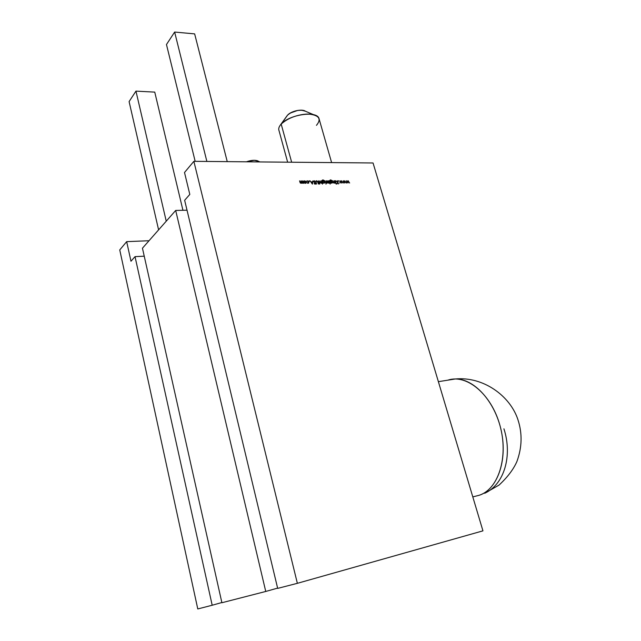 <?xml version="1.0" encoding="UTF-8"?>
<svg xmlns="http://www.w3.org/2000/svg" width="641" height="641" viewBox="0 0 641 641"><rect width="100%" height="100%" fill="white"/><g stroke="black" fill="none" stroke-linecap="round" stroke-linejoin="round"><path stroke-width="0.96" d="M287.016 115.837L287.593 115.124C291.03 111.093 302.055 108.666 305.372 111.197L303.722 110.5C297.632 109.675 292.256 111.222 287.593 115.124L281.183 124.09C287.088 117.279 304.988 112.143 313.737 114.755C317.071 115.684 318.906 117.223 319.242 119.394L331.613 162.59M258.587 161.316L257.265 160.691C254.253 159.938 250.647 160.306 246.456 161.804L254.317 160.298L258.587 161.316C255.823 159.825 251.777 159.994 246.456 161.804M287.072 115.765L280.181 125.299L287.593 115.124L281.183 124.09L291.647 162.221L281.183 124.09C289.147 114.627 316.534 110.5 318.922 118.273M472.802 496.895L478.787 495.381C496.919 490.101 507.696 461.208 501.382 431.361C495.253 401.474 473.963 378.486 455.246 378.991L447.915 380.153C466.528 373.783 491.286 393.895 499.948 425.432C508.866 456.889 498.281 489.82 478.787 495.381C496.919 490.101 507.696 461.208 501.382 431.361C495.253 401.474 473.963 378.486 455.246 378.991C483.226 376.267 510.204 395.89 517.92 419.647C522.439 433.388 522.095 447.362 516.894 461.56C513.433 469.42 507.488 477.257 499.059 485.077L484.692 493.274C504.635 484.324 512.544 455.182 503.922 428.821M193.862 161.324L297.368 583.318L482.945 530.852L373.046 162.974L193.862 161.324L297.368 583.318L482.945 530.852L373.046 162.974L193.862 161.324L184.512 172.493L189.808 194.415L184.648 200.28L189.808 194.415L184.512 172.493L189.808 194.415L184.648 200.28L277.681 588.39L184.648 200.28L277.681 588.39L297.368 583.318L277.681 588.39L297.368 583.318L482.945 530.852L373.046 162.974L193.862 161.324L184.512 172.493L193.862 161.324L297.368 583.318M304.964 181.155L303.922 181.163L304.627 180.826L306.126 182.06L305.757 183.214L304.82 183.222L303.81 182.068L303.906 181.187L305.549 181.179L305.933 183.086L304.355 182.925L303.81 182.068L304.627 180.826L306.126 182.06L305.789 183.198M309.619 181.083L309.154 180.866L309.411 181.355M315.436 183.991L315.644 183.414L315.116 184.183L314.154 183.638L314.827 184.055L315.38 183.43L313.553 181.635L314.17 180.754L315.292 181.459L314.266 181.083L313.826 181.643L315.34 182.917L315.58 183.967L314.154 183.638L315.38 183.43L313.553 181.635L314.17 180.754L315.292 181.459L314.266 181.083L313.826 181.643L315.644 183.414L315.116 184.183L314.154 183.638L315.38 183.43L313.553 181.635L314.17 180.754L314.563 181.163M319.763 183.198L319.643 184.159L318.721 183.198L318.441 180.818L319.763 183.198L319.643 184.159L318.721 183.198L318.441 180.818L319.763 183.198L319.162 183.39L319.643 184.159L318.721 183.198L318.441 180.818L319.763 183.198M323.945 183.214L322.952 182.757L322.8 183.174L322.143 180.57L322.976 179.889L324.306 180.634L322.487 180.417L322.527 181.259L323.272 180.802L324.723 181.988L324.634 182.853L322.8 183.174L322.327 180.113L324.306 180.634L322.535 180.361L322.527 181.259L323.272 180.802L324.723 181.988L323.945 183.214L322.952 182.757L322.8 183.174L322.143 180.57L322.976 179.889L324.306 180.634L323.088 180.177L322.495 181.139L323.272 180.802L324.723 181.988L323.945 183.214M325.908 183.663L326.005 184.159M329.081 181.219L330.171 184.095L329.506 182.709L328.761 183.19L327.279 181.964L327.375 181.099L328.072 180.738L329.081 181.219L329.226 180.778L330.171 184.095L329.506 182.709L328.761 183.19L327.279 181.964L327.479 180.962L329.081 181.219L329.226 180.778L330.171 184.095L329.506 182.709L328.761 183.19L327.279 181.964L328.072 180.738L328.929 181.355M334.217 180.762L335.155 183.11L333.32 182.789L332.943 181.972L332.863 180.762L333.36 182.405L334.458 182.685L334.482 180.762L335.155 183.11L334.77 182.685L334.089 183.158L332.943 181.972L332.863 180.762L333.36 182.405L334.426 182.725L334.482 180.762L335.155 183.11L334.77 182.685L334.089 183.158L332.943 181.972L332.863 180.762L334.049 182.869L334.602 182.244L334.217 180.762M336.389 183.847L335.94 183.647L336.164 184.095M338.873 180.97L338.424 180.746L338.656 181.235M344.778 180.722L346.372 183.054L344.978 181.379L344.73 183.062L343.568 181.379L343.135 183.07L343.352 180.73L344.57 182.405L344.778 180.722L346.372 183.054L344.978 181.379L344.73 183.062L343.568 181.379L343.135 183.07L343.352 180.73L344.57 182.405L344.778 180.722L346.372 183.054L344.978 181.379L344.73 183.062L343.568 181.379L343.135 183.07L343.352 180.73L344.57 182.405L344.778 180.722M348.039 180.706L349.633 183.03L348.239 181.363L347.991 183.046L346.837 181.371L346.412 183.054L346.621 180.714L347.831 182.389L348.087 180.706L349.633 183.03L348.239 181.363L347.991 183.046L346.837 181.371L346.412 183.054L346.621 180.714L347.831 182.389L348.087 180.706L349.633 183.03L348.239 181.363L347.991 183.046L346.837 181.371L346.412 183.054L346.621 180.714L347.831 182.389L348.039 180.706M341.501 180.73L343.103 183.07L341.701 181.387L341.493 183.078L340.283 181.395L339.85 183.086L340.075 180.738L341.292 182.421L341.501 180.73L343.103 183.07L341.701 181.387L341.493 183.078L340.283 181.395L339.85 183.086L340.075 180.738L341.292 182.421L341.501 180.73L343.103 183.07L341.701 181.387L341.493 183.078L340.283 181.395L339.85 183.086L340.075 180.738L341.292 182.421L341.501 180.73M337.414 180.746L338.6 183.959L337.991 182.733L336.741 183.967L337.767 182.517L335.708 180.754L337.863 182.3L337.414 180.746L338.6 183.959L337.991 182.733L336.741 183.967L337.767 182.517L335.708 180.754L337.863 182.3L337.414 180.746L338.6 183.959L337.991 182.733L336.741 183.967L337.767 182.517L335.708 180.754L337.863 182.3L337.414 180.746M335.123 180.754L336.06 183.11L335.123 180.754M331.637 183.174L330.652 182.725L330.508 183.134L329.843 180.538L330.668 179.865L331.982 180.602L330.187 180.393L330.227 181.227L330.964 180.77L332.407 181.956L332.326 182.813L330.508 183.134L330.035 180.081L331.982 180.602L330.235 180.329L330.227 181.227L330.964 180.77L332.407 181.956L331.637 183.174L330.652 182.725L330.508 183.134L329.843 180.538L330.668 179.865L331.982 180.602L330.78 180.153L330.195 181.107L330.964 180.77L332.407 181.956L331.637 183.174M326.221 180.786L327.158 183.158L326.117 183.118L326.485 180.786L327.158 183.158L326.117 183.118L326.485 180.786L327.158 183.158L326.117 183.118L326.63 182.397L326.221 180.786M324.963 180.794L325.9 183.158L324.963 180.794M321.245 180.81L322.455 184.143L321.79 182.733L321.093 183.23L319.931 182.028L319.867 180.81L320.364 182.469L321.478 182.757L321.518 180.81L322.455 184.143L321.79 182.733L321.093 183.23L319.931 182.028L319.867 180.81L320.364 182.469L321.445 182.781L321.518 180.81L322.455 184.143L321.79 182.733L321.093 183.23L319.931 182.028L319.867 180.81L321.061 182.933L321.63 182.3L321.245 180.81M317.632 181.427L318.425 184.079L317.471 181.691L316.606 181.074L316.109 181.627L316.494 184.095L315.853 181.179L316.494 180.746L317.632 181.427L318.425 184.079L317.471 181.691L316.606 181.074L316.109 181.627L316.494 184.095L315.941 182.124L316.494 180.746L317.632 181.427L318.425 184.079L317.471 181.691L316.606 181.074L316.109 181.627L316.494 184.095L315.941 182.124L316.494 180.746L317.431 181.603M312.944 180.842L312.415 184.119L310.06 180.85L311.101 181.892L312.479 181.892L312.944 180.842L312.415 184.119L310.06 180.85L311.101 181.892L312.479 181.892L312.944 180.842L312.415 184.119L310.06 180.85L311.101 181.892L312.479 181.892L312.944 180.842L312.255 183.943M308.866 182.036L308.746 182.949L307.968 183.302L306.791 182.741L308.497 182.749L308.121 181.371L306.414 181.379L307.303 180.818L308.249 181.147L308.866 182.036L308.674 183.038L307.968 183.302L306.791 182.741L308.449 182.805L308.601 182.06L307.376 181.115L306.414 181.379L307.303 180.818L308.866 182.036L307.968 183.302L306.791 182.741L307.904 183.006L308.601 182.06L307.376 181.115L306.414 181.379L307.303 180.818L308.866 182.036L308.577 183.078M302.648 180.874L303.594 183.278L300.284 182.973L299.571 180.89L300.974 183.038L301.478 182.621L301.11 180.882L302.52 183.03L303.017 182.645L302.929 180.874L303.594 183.278L301.679 182.749L301.014 183.334L299.932 182.196L299.852 180.89L300.204 182.196L301.342 182.893L301.39 180.882L301.727 182.108L302.881 182.885L302.929 180.874L303.594 183.278L301.679 182.749L301.014 183.334L299.932 182.196L299.852 180.89L300.974 183.038L301.39 180.882L302.52 183.03L302.648 180.874M277.617 588.109L265.751 591.459L277.617 588.109L265.751 591.459L175.69 210.448L187.02 210.2M265.751 591.459L221.898 602.74L142.454 248.203L175.69 210.448L142.454 248.203L221.898 602.74L265.751 591.459L221.898 602.74L142.454 248.203L175.69 210.448L265.751 591.459L175.69 210.448M221.85 602.524L212.195 605.24L221.85 602.524L212.195 605.24L135.027 256.64L130.98 261.24L135.027 256.64L144.233 256.176M212.195 605.24L197.781 608.95L119.747 249.926L197.781 608.95L212.195 605.24L135.027 256.64L130.98 261.24L126.67 241.649L119.747 249.926L197.781 608.95L212.195 605.24L135.027 256.64M149.032 240.728L126.67 241.649L119.747 249.926L126.67 241.649L130.98 261.24L126.67 241.649L149.032 240.728L126.67 241.649M478.787 495.381L476.215 496.03M316.47 125.34C321.606 119.05 319.186 115.308 309.21 114.122C297.688 114.378 288.346 117.704 281.183 124.09C278.939 126.573 278.234 128.801 279.059 130.78L287.649 162.189M182.941 210.288L154.753 92.112L182.941 210.288L154.753 92.112L135.956 91.126L166.243 221.185L135.956 91.126L129.097 101.599L158.599 229.863M195.168 161.332L166.468 44.525L195.168 161.332L166.468 44.525L174.64 32.05L206.875 161.444M174.64 32.05L194.648 33.885L227.251 161.628L194.648 33.885L174.64 32.05L166.468 44.525L174.64 32.05L194.648 33.885L227.251 161.628M287.593 115.124L290.157 113.112L297.68 110.428L301.462 110.172L305.38 111.205M135.956 91.126L129.097 101.599L135.956 91.126L154.753 92.112L135.956 91.126L166.243 221.185M347.855 182.845L348.239 181.363M346.477 183.054L346.837 181.371M344.594 182.861L344.978 181.379M343.199 183.07L343.568 181.379M341.316 182.885L341.701 181.387M339.922 183.086L340.283 181.395M337.847 182.316L337.967 182.749M337.03 183.967L337.991 182.733M334.586 182.108L334.45 183.078M329.955 180.177L331.02 180.169L330.668 179.865M330.163 180.433L329.891 180.93L330.163 180.433M331.044 181.018L330.307 181.083L330.964 180.77M332.174 182.14L332.062 183.062L332.407 181.956M330.556 181.227L332.142 181.94L331.149 183.07L331.774 182.909L331.309 183.086L330.435 181.964L330.556 181.227L330.171 181.964L330.355 181.411M330.588 182.781L330.291 182.373M331.309 183.086L330.227 182.156L332.07 182.613L331.709 181.299L330.492 181.307L330.227 182.156M329.073 181.227L329.226 181.772M329.338 182.156L329.186 183.086M328.072 180.738L327.399 181.05L328.352 181.05L327.399 181.066M327.695 181.211L329.298 181.964L329.162 182.709L327.543 181.964L327.695 181.211L327.287 181.988L327.503 181.379M328.681 182.893L327.543 181.964L328.16 181.034L329.298 181.964L328.24 183.07L328.937 182.909L328.456 183.102L329.234 182.629L328.857 181.299L327.615 181.299L327.343 182.148L328.456 183.102M326.59 182.14L326.501 183.174M322.255 180.201L323.344 180.201L322.976 179.889M322.463 180.458L322.199 181.01L322.463 180.458M323.36 181.042L322.607 181.115L323.272 180.802M324.49 182.156L324.386 183.102L324.723 181.988M323.617 183.126L322.519 182.196L323.336 181.091L324.458 181.98L324.314 182.741L323.841 182.925L324.386 182.653L324.017 181.331L322.792 181.339L323.16 182.661L323.841 182.925L322.519 182.196M322.888 182.821L322.575 182.381L322.888 182.821M321.598 182.084L321.453 183.142M319.018 182.909L319.683 182.901M315.933 181.026L316.983 181.171L316.494 180.746M314.354 181.042L315.292 181.459L314.266 181.083L313.633 181.82L315.34 182.917L315.388 184.127L315.644 183.414M310.949 182.1L312.479 181.892M312.039 183.647L311.157 182.397L312.423 182.228L312.223 183.478L311.342 182.228L312.423 182.228L312.223 183.478L311.157 182.397M307.696 181.155L306.518 181.163L307.704 181.155L307.303 180.818M308.625 182.172L308.529 183.158M303.93 181.155L304.627 180.826L303.81 182.068L304.355 182.925L305.316 183.318L306.061 182.909M304.403 181.034L304.98 181.163L304.627 180.826M305.02 183.222L305.565 182.941L304.747 183.19L305.236 183.022L303.874 182.26L304.707 181.123L305.853 182.06L305.701 182.837L305.236 183.022L305.781 182.733L305.412 181.387L304.155 181.395L304.082 182.068L305.236 183.022L303.874 182.26M303.842 182.164L304.146 181.411L303.842 182.164M302.953 181.956L302.889 183.254M301.334 183.254L301.727 182.108M299.956 182.284L299.852 180.89M281.183 124.09L291.647 162.221M330.444 180.065L331.02 180.169M330.307 181.083L330.74 180.978M330.435 181.964L331.028 181.058L332.142 181.94L331.533 182.885M327.847 180.946L328.352 181.05M322.752 180.089L323.344 180.201M322.607 181.115L323.048 181.002M322.735 182.004L323.336 181.091L324.458 181.98L323.841 182.925M316.269 180.946L316.983 181.171M314.17 180.754L314.595 181.179M311.342 182.228L312.423 182.228L312.223 183.478M309.395 181.291L309.291 180.81M306.518 181.163L307.079 181.026M305.909 182.26L305.837 183.118M304.082 182.068L304.707 181.123L305.853 182.06L305.236 183.022M301.51 182.308L301.655 182.765M313.737 114.755L303.722 110.5M259.877 161.933L257.265 160.691M438.38 381.667L455.246 378.991"/></g></svg>
